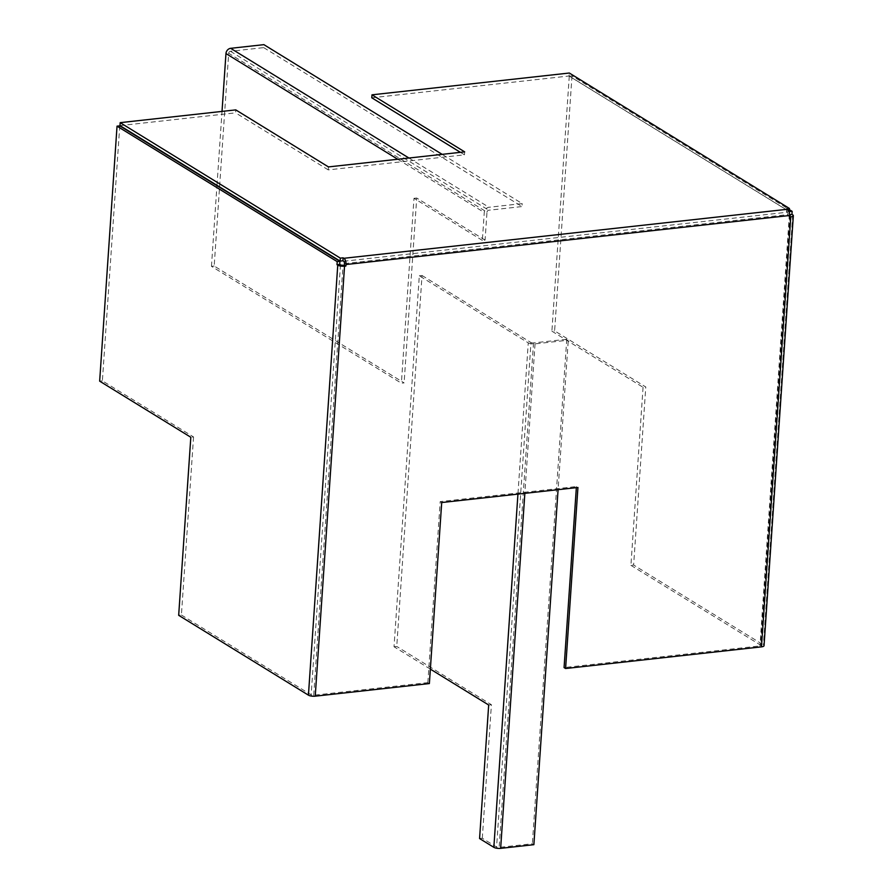 <?xml version="1.0" encoding="UTF-8"?>
<svg xmlns="http://www.w3.org/2000/svg" width="893" height="893" viewBox="0 0 893 893"><rect width="100%" height="100%" fill="white"/><g stroke="black" fill="none" stroke-linecap="round" stroke-linejoin="round"><path stroke-width="0.67" stroke-dasharray="4.46 3.35" d="M789.155 211.474L569.276 76.173L572 75.883L789.39 209.643M572 75.883L554.62 330.879L645.784 386.982L633.639 565.035L763.403 644.88A5.001 1.54 3.9 0 1 764.028 645.706M569.276 76.173L551.896 331.18L554.62 330.879M551.896 331.18L643.06 387.283L645.784 386.982M643.06 387.283L630.916 565.336L633.639 565.035M789.356 212.902L789.546 214.677M630.916 565.336L760.68 645.181A1.875 0.58 3.9 0 1 760.914 645.494A1.875 0.58 3.9 0 1 759.954 645.929L564.075 667.573M119.762 125.857L102.382 380.853L193.547 436.956L190.823 437.257M102.382 380.853L99.659 381.155M193.547 436.956L181.402 615.009L178.678 615.31M181.402 615.009L311.155 694.854A1.875 0.58 3.9 0 0 313.711 695.234L427.859 682.62L429.377 683.558M119.975 125.623L235.562 112.853L235.763 109.884M460.408 152.335L464.46 154.824L328.244 169.882L328.445 166.913M328.244 169.882L235.562 112.853M464.46 154.824L464.661 151.866M371.778 97.795L569.098 75.994L569.299 73.025M569.098 75.994L789.256 211.462M788.965 211.496L786.454 211.775L786.655 208.806M786.454 211.775L787.213 212.244A1.875 0.904 -96.3 0 1 788.006 214.588L787.905 216.073L789.423 216.999M787.905 216.073L789.267 215.916L759.954 645.929M427.859 682.62L440.193 501.598L576.409 486.551L577.938 487.478M576.409 486.551L576.342 487.656M440.193 501.598L441.711 502.536M479.574 838.549L482.298 838.248L496.586 847.033A1.875 0.58 3.9 0 0 499.131 847.412L532.362 843.74L533.88 844.678M419.308 275.803L422.032 275.502L396.749 646.454L394.025 646.755L419.308 275.803L528.254 342.845L517.94 494.108M482.298 838.248L491.407 704.7L396.749 646.454M422.032 275.502L530.978 342.544L496.586 847.033M430.359 669.114L394.025 646.755M530.978 342.544A1.875 0.58 -176.1 0 0 533.523 342.923L566.754 339.251L568.272 340.188L558.08 489.677M566.754 339.251L532.362 843.74M528.254 342.845A5.001 1.54 -176.1 0 0 535.041 343.861L568.272 340.188M488.683 705.001L491.407 704.7M214.175 266.025L211.451 266.326L401.381 383.197L404.105 382.896L214.175 266.025L228.686 53.256L486.986 212.199L485.078 240.094L482.354 240.396L484.263 212.501A5.001 4.108 -58.4 0 1 488.94 207.265L522.182 203.593L442.147 154.344M485.078 240.094L416.707 198.023L404.105 382.896M482.354 240.396L413.984 198.313L401.381 383.197M211.451 266.326L216.954 185.666M216.977 185.32L222.022 111.402M228.686 53.256A1.875 1.54 121.6 0 1 230.439 51.292L263.681 47.619L263.882 44.65M263.681 47.619L521.981 206.562L522.182 203.593M486.986 212.199A1.875 1.54 -58.4 0 1 488.739 210.235L521.981 206.562M413.984 198.313L416.707 198.023M792.716 214.878L763.403 644.88M789.948 215.76L760.68 645.181M340.479 264.853L311.155 694.854M343.693 261.258L787.213 212.244M313.711 695.234L343.024 265.232M344.486 263.602L788.006 214.588M535.041 343.861L524.85 493.349M533.523 342.923L499.131 847.412M397.742 159.255L484.263 212.501M408.916 158.016L488.94 207.265M230.439 51.292L488.739 210.235M790.227 215.481L760.914 645.494"/><path stroke-width="1.34" d="M789.155 211.474L792.158 211.351L791.957 214.409L789.546 214.677M789.39 209.643L792.158 211.351M789.434 211.652L789.356 212.902M117.039 126.159L337.197 261.627L339.92 261.325L119.762 125.857L117.039 126.159L99.659 381.155L190.823 437.257L178.678 615.31L308.431 695.156A5.001 1.54 3.9 0 0 315.229 696.172L344.542 266.17L345.904 266.014L346.004 264.529L789.524 215.514L789.423 216.999L790.785 216.854A5.001 1.54 -176.1 0 0 793.341 215.693A5.001 1.54 -176.1 0 0 792.716 214.878L791.957 214.409M789.501 215.883A1.875 0.58 -176.1 0 0 790.227 215.481A1.875 0.58 -176.1 0 0 789.992 215.18L789.546 214.9M337.197 261.627L336.996 264.685L337.755 265.154L308.431 695.156M339.92 261.325L339.72 264.384L336.996 264.685M339.72 264.384L340.479 264.853A1.875 0.58 -176.1 0 0 343.024 265.232L345.904 266.014M340.133 261.102L340.333 258.133L343.135 257.82L342.934 260.789L340.133 261.102L119.975 125.623L120.175 122.654L340.333 258.133M120.175 122.654L235.763 109.884L328.445 166.913L464.661 151.866L371.979 94.825L569.299 73.025L789.468 208.493L788.965 211.496M460.408 152.335L371.778 97.795L371.979 94.825M789.524 215.514A5.001 2.4 -96.3 0 0 787.414 209.275L786.655 208.806L789.468 208.493M346.004 264.529A5.001 2.4 83.7 0 0 343.894 258.289L343.135 257.82M344.385 265.076L344.486 263.602A1.875 0.904 83.7 0 0 343.693 261.258L342.934 260.789M576.342 487.656L564.075 667.573L565.593 668.511L761.472 646.856A5.001 1.54 3.9 0 0 764.028 645.706L793.341 215.693M565.593 668.511L577.938 487.478L441.711 502.536L429.377 683.558L315.229 696.172M344.542 266.17A5.001 1.54 -176.1 0 1 337.755 265.154M430.359 669.114L488.683 705.001L479.574 838.549L493.851 847.334A5.001 1.54 3.9 0 0 500.649 848.35L533.88 844.678L558.08 489.677M222.022 111.402L225.962 53.558L397.742 159.255M225.962 53.558A5.001 4.108 121.6 0 1 230.64 48.322L263.882 44.65L442.147 154.344M789.992 215.18L789.948 215.76M343.894 258.289L787.414 209.275M790.785 216.854L761.472 646.856M517.94 494.108L493.851 847.334M524.85 493.349L500.649 848.35M230.64 48.322L408.916 158.016"/></g></svg>
